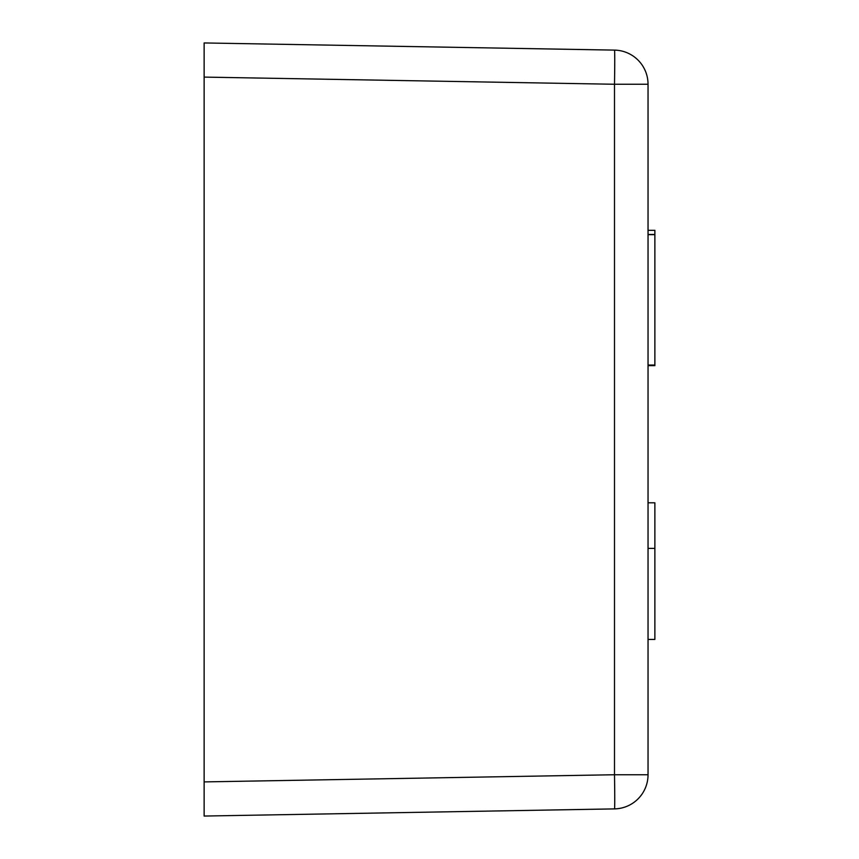 <?xml version="1.0" encoding="UTF-8"?>
<svg xmlns="http://www.w3.org/2000/svg" width="859" height="859" viewBox="0 0 859 859"><rect width="100%" height="100%" fill="white"/><g stroke="black" fill="none" stroke-linecap="round" stroke-linejoin="round"><path stroke-width="1.29" d="M648.04 774.743L648.04 84.257A34.145 34.145 0 0 0 614.496 50.112L204.131 42.95L204.131 77.095L614.496 84.257L614.496 774.743L648.04 774.743A34.145 34.145 0 0 1 614.496 808.888A34.145 34.145 0 0 0 648.04 774.743M648.04 502.805L654.869 502.805L654.869 639.429L648.04 639.429M648.04 365.666L654.869 365.666L654.869 230.319L648.04 230.319M204.131 816.05L614.496 808.888A34.145 0.591 -91 0 0 614.496 774.743L204.131 781.905L204.131 816.05M204.131 781.905L204.131 77.095M654.869 548.386L648.04 548.386M648.04 84.257L614.496 84.257A34.145 0.591 -89 0 0 614.496 50.112A34.145 34.145 0 0 1 648.04 84.257M654.869 365.043L648.04 365.043M654.869 234.657L648.04 234.657M648.04 234.475L654.869 234.475"/></g></svg>
